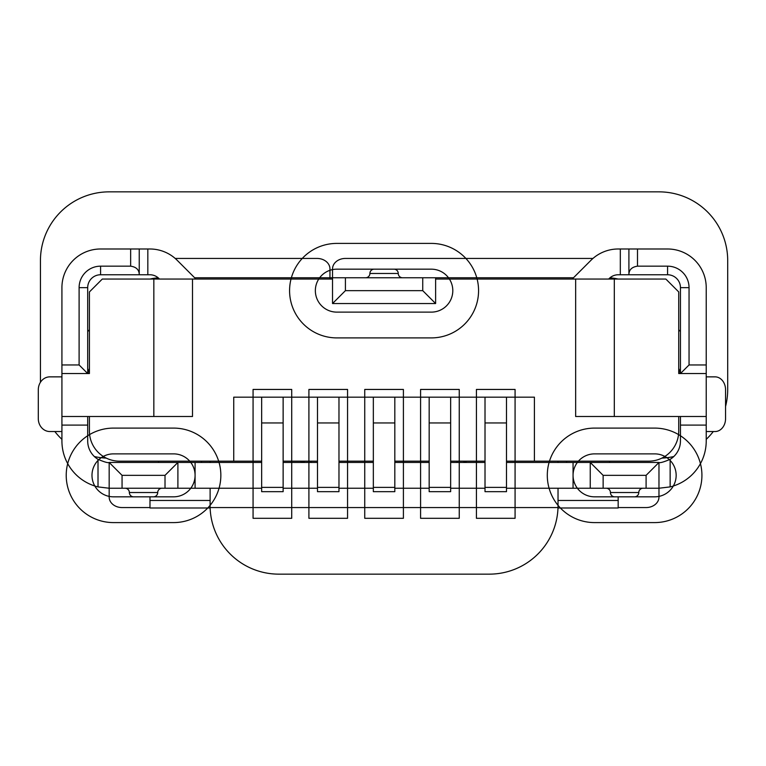 <?xml version="1.0" encoding="UTF-8"?>
<svg xmlns="http://www.w3.org/2000/svg" width="766" height="766" viewBox="0 0 766 766"><rect width="100%" height="100%" fill="white"/><g stroke="black" fill="none" stroke-linecap="round" stroke-linejoin="round"><path stroke-width="1.15" d="M435.615 279.054L614.303 279.054L614.303 416.503L706.223 416.503L706.223 287.643A38.654 38.654 0 0 0 667.569 248.988L628.905 248.988L628.905 274.755L618.286 274.755A12.888 12.888 0 0 0 609.171 278.537L608.654 279.054M572.202 279.054L590.95 260.306A38.654 38.654 0 0 1 618.286 248.988L628.905 248.988M667.569 274.755A12.888 12.888 0 0 1 680.447 287.643L680.447 373.549L689.046 364.961L689.046 287.643A21.477 21.477 0 0 0 667.569 266.166L667.569 274.755L628.905 274.755C628.915 269.871 631.778 267.008 637.494 266.166L637.494 248.988M680.447 425.092L706.223 425.092L706.223 440.986A47.253 47.253 0 0 1 670.145 486.898L670.145 459.332A21.477 21.477 0 0 0 680.447 440.986L680.447 416.503M706.223 376.862L715.071 376.862A12.888 10.475 90 0 1 725.555 389.75L725.555 418.648A12.888 10.475 90 0 1 715.071 431.536L706.223 431.536M670.145 459.332C663.662 462.061 659.947 463.104 658.971 462.463L590.251 462.463L590.251 488.239L506.489 488.239M670.145 486.898L658.971 488.239L646.092 488.239L646.092 475.351L603.139 475.351L603.139 488.239L590.251 488.239M122.062 488.239L165.016 488.239L165.016 475.351L122.062 475.351L122.062 488.239L109.174 488.239L109.174 497.086A12.888 10.475 180 0 0 122.062 507.561L149.983 507.561M261.656 488.239L165.016 488.239M485.012 488.239L450.647 488.239M429.171 488.239L394.816 488.239M373.339 488.239L338.974 488.239M317.497 488.239L283.133 488.239M603.139 488.239L646.092 488.239M506.489 462.463L590.251 462.463L603.139 475.351M165.016 475.351L177.894 462.463L261.656 462.463M283.133 462.463L317.497 462.463M338.974 462.463L373.339 462.463M394.816 462.463L429.171 462.463M450.647 462.463L485.012 462.463M177.894 488.239L177.894 462.463L109.174 462.463C108.217 463.114 104.502 462.07 98.01 459.332A21.477 21.477 0 0 1 87.697 440.986L87.697 416.503M558.031 461.17L558.031 462.511M210.114 462.511L210.114 461.17M210.114 488.239L210.114 500.476L149.983 500.476L149.983 496.828M210.114 500.476L210.114 507.992L149.983 507.992L149.983 500.476M158.572 462.463L158.572 461.17M201.525 461.17L201.525 462.463M54.846 431.536A68.729 68.729 0 0 0 61.922 439.349M94.381 456.555A68.729 68.729 0 0 0 106.244 458.106M40.445 382.263L40.445 260.584A68.729 68.729 0 0 1 109.174 191.854L658.971 191.854A68.729 68.729 0 0 1 727.7 260.584L727.7 389.444A68.729 68.729 0 0 1 725.555 406.487M661.901 458.106A68.729 68.729 0 0 0 673.764 456.555M706.223 439.349A68.729 68.729 0 0 0 713.299 431.536M618.172 507.561L646.092 507.561A12.888 10.475 180 0 0 658.971 497.086L658.971 462.463L646.092 475.351M558.031 507.561L210.114 507.561A68.729 68.729 0 0 0 278.834 574.146L489.311 574.146A68.729 68.729 0 0 0 558.002 507.561M506.489 397.171L485.012 397.171L485.012 491.676L506.489 491.676L506.489 397.171L534.409 397.171L534.409 461.17L648.668 461.17A30.066 30.066 0 0 0 678.733 431.105L678.733 416.503M614.303 279.054L665.846 279.054L678.733 291.942L678.733 373.549L706.223 373.549M614.303 416.503L575.649 416.503L575.649 279.054M153.842 416.503L153.842 279.054L102.299 279.054L89.411 291.942L89.411 373.549L61.922 373.549L61.922 416.503L192.505 416.503L192.505 279.054L332.53 279.054M485.012 397.171L450.647 397.171L450.647 491.676L429.171 491.676L429.171 397.171L394.816 397.171L394.816 491.676L373.339 491.676L373.339 397.171L338.974 397.171L338.974 491.676L317.497 491.676L317.497 397.171L283.133 397.171L283.133 491.676L261.656 491.676L261.656 397.171L233.735 397.171L233.735 461.17L119.486 461.17A30.066 30.066 0 0 1 89.411 431.105L89.411 416.503M153.842 279.054L192.505 279.054M89.411 329.801L87.697 331.515M87.697 372.563L88.128 372.563A21.477 21.477 0 0 1 89.411 368.446M88.128 372.563L87.956 373.549M100.585 266.166A21.477 21.477 0 0 0 79.109 287.643L79.109 364.961L87.697 373.549L87.697 287.643A12.888 12.888 0 0 1 100.585 274.755L100.585 266.166L130.651 266.166C136.367 267.008 139.23 269.871 139.24 274.755L100.585 274.755M61.922 431.536L49.847 431.536A12.888 11.547 -90 0 1 38.3 418.648L38.3 389.75A12.888 11.547 -90 0 1 49.847 376.862L61.922 376.862M159.5 279.054L158.974 278.537A12.888 12.888 0 0 0 149.868 274.755L139.24 274.755L139.24 248.988L100.585 248.988A38.654 38.654 0 0 0 61.922 287.643L61.922 373.549M98.01 459.332L98.01 486.898A47.253 47.253 0 0 1 61.922 440.986L61.922 416.503M195.943 279.054L177.195 260.306A38.654 38.654 0 0 0 149.868 248.988L139.24 248.988M79.109 364.961L61.922 364.961M61.922 425.092L87.697 425.092M98.01 486.898L109.174 488.239L109.174 462.463L122.062 475.351M345.418 277.761L345.418 290.649L422.736 290.649L422.736 277.761L332.53 277.761L332.53 303.537L435.615 303.537L435.615 277.761L573.495 277.761M345.418 290.649L332.53 303.537M422.736 277.761L435.615 277.761M422.736 290.649L435.615 303.537M618.085 279.054A47.253 47.253 0 0 0 609.918 277.847M680.447 331.515L678.733 329.801M706.223 416.503L706.223 425.092M706.223 364.961L689.046 364.961M667.569 266.166L637.494 266.166M680.198 373.549L680.447 372.582M678.733 368.446A21.477 21.477 0 0 1 680.017 372.582M592.961 258.439L345.418 258.439A12.888 10.475 0 0 0 332.53 268.914L332.53 277.761L329.955 277.761L329.955 279.054M402.543 277.761A4.299 4.299 0 0 1 398.253 273.472A4.299 4.299 0 0 0 393.954 269.172A4.299 4.299 0 0 1 398.253 273.472A4.299 4.299 0 0 0 402.543 277.761A4.299 4.299 0 0 1 398.253 273.472A4.299 4.299 0 0 0 393.954 269.172L374.191 269.172A4.299 4.299 0 0 0 369.901 273.472L398.253 273.472M365.602 277.761A4.299 4.299 0 0 0 369.901 273.472M175.184 258.439L317.067 258.439A12.888 10.475 0 0 1 329.955 268.914L329.955 277.761L194.65 277.761M158.236 277.847A47.253 47.253 0 0 0 150.059 279.054M534.409 461.17L506.489 461.17M485.012 461.17L450.647 461.17M429.171 461.17L394.816 461.17M373.339 461.17L338.974 461.17M317.497 461.17L283.133 461.17M261.656 461.17L233.735 461.17M283.133 487.377L261.656 487.377M283.133 397.171L261.656 397.171M338.974 487.377L317.497 487.377M338.974 397.171L317.497 397.171M394.816 487.377L373.339 487.377M394.816 397.171L373.339 397.171M450.647 487.377L429.171 487.377M450.647 397.171L429.171 397.171M506.489 487.377L485.012 487.377M299.889 462.463L301.928 462.214M302.819 461.946L304.945 461.17M463.21 461.17L466.379 462.252M566.629 462.463L566.629 461.17M609.583 461.17L609.583 462.463M558.031 500.476L618.172 500.476L618.172 507.992L558.031 507.992L558.031 488.239M618.172 496.828L618.172 500.476M162.009 488.239A4.299 4.299 0 0 0 157.71 492.528L129.358 492.528A4.299 4.299 0 0 0 125.069 488.239A4.299 4.299 0 0 1 129.358 492.528A4.299 4.299 0 0 0 133.657 496.828A4.299 4.299 0 0 1 129.358 492.528A4.299 4.299 0 0 0 133.657 496.828L153.411 496.828A4.299 4.299 0 0 0 157.71 492.528A4.299 4.299 0 0 1 162.009 488.239M634.487 496.828A4.299 4.299 0 0 0 638.787 492.528A4.299 4.299 0 0 1 643.086 488.239A4.299 4.299 0 0 0 638.787 492.528A4.299 4.299 0 0 1 634.487 496.828L614.734 496.828A4.299 4.299 0 0 1 610.435 492.528A4.299 4.299 0 0 0 614.734 496.828M610.435 492.528A4.299 4.299 0 0 0 606.145 488.239A4.299 4.299 0 0 1 610.435 492.528L638.787 492.528M336.829 269.172L431.325 269.172A21.477 21.477 0 0 1 452.802 290.649A21.477 21.477 0 0 1 431.325 312.126L336.829 312.126A21.477 21.477 0 0 1 315.353 290.649A21.477 21.477 0 0 1 336.829 269.172M336.829 243.406A47.253 47.253 0 0 0 289.577 290.649A47.253 47.253 0 0 0 336.829 337.902L431.325 337.902A47.253 47.253 0 0 0 478.568 290.649A47.253 47.253 0 0 0 431.325 243.406L336.829 243.406M594.54 453.874L654.681 453.874A21.477 21.477 0 0 1 676.158 475.351A21.477 21.477 0 0 1 654.681 496.828L594.54 496.828A21.477 21.477 0 0 1 573.064 475.351A21.477 21.477 0 0 1 594.54 453.874M594.54 428.098A47.253 47.253 0 0 0 547.297 475.351A47.253 47.253 0 0 0 594.54 522.594L654.681 522.594A47.253 47.253 0 0 0 701.924 475.351A47.253 47.253 0 0 0 654.681 428.098L594.54 428.098M173.604 496.828A21.477 21.477 0 0 0 195.081 475.351A21.477 21.477 0 0 0 173.604 453.874L113.464 453.874A21.477 21.477 0 0 0 91.987 475.351A21.477 21.477 0 0 0 113.464 496.828L173.604 496.828M173.604 428.098L113.464 428.098A47.253 47.253 0 0 0 66.221 475.351A47.253 47.253 0 0 0 113.464 522.594L173.604 522.594A47.253 47.253 0 0 0 220.847 475.351A47.253 47.253 0 0 0 173.604 428.098M364.74 389.444L364.74 518.304L403.404 518.304L403.404 389.444L364.74 389.444M347.563 389.444L308.909 389.444L308.909 518.304L347.563 518.304L347.563 389.444M291.722 389.444L253.067 389.444L253.067 518.304L291.722 518.304L291.722 389.444M420.582 389.444L420.582 518.304L459.246 518.304L459.246 389.444L420.582 389.444M476.423 389.444L476.423 518.304L515.078 518.304L515.078 389.444L476.423 389.444M130.651 248.988L130.651 266.166M147.828 274.755L147.828 248.988M79.109 287.643L87.697 287.643M448.503 279.054L448.503 277.761M680.447 287.643L689.046 287.643M620.316 248.988L620.316 274.755M573.064 462.463L573.064 488.239M195.081 488.239L195.081 462.463M261.656 422.947L283.133 422.947M317.497 422.947L338.974 422.947M373.339 422.947L394.816 422.947M429.171 422.947L450.647 422.947M485.012 422.947L506.489 422.947M311.053 462.463L311.053 461.17M457.091 461.17L457.091 462.463M125.069 488.239A4.299 4.299 0 0 1 129.358 492.528"/></g></svg>
